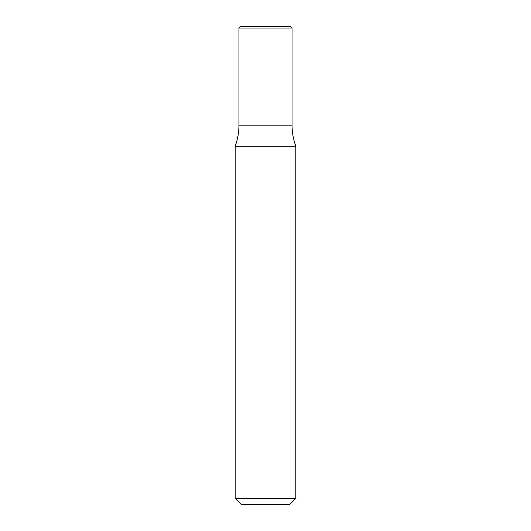 <?xml version="1.0" encoding="UTF-8"?>
<svg xmlns="http://www.w3.org/2000/svg" width="531" height="531" viewBox="0 0 531 531"><rect width="100%" height="100%" fill="white"/><g stroke="black" fill="none" stroke-linecap="round" stroke-linejoin="round"><path stroke-width="0.8" d="M265.5 498.383L295.84 498.383L295.84 146.284L235.16 146.284L235.16 498.383L265.5 498.383M235.16 498.383L241.227 504.45L289.773 504.45L295.84 498.383M292.05 28.07L238.95 28.07L240.47 26.55L290.53 26.55L292.05 28.07L292.05 125.163L238.95 125.163C238.937 132.431 237.676 139.467 235.16 146.284M295.84 146.284C293.324 139.467 292.063 132.431 292.05 125.163L238.95 125.163L238.95 28.07"/></g></svg>
